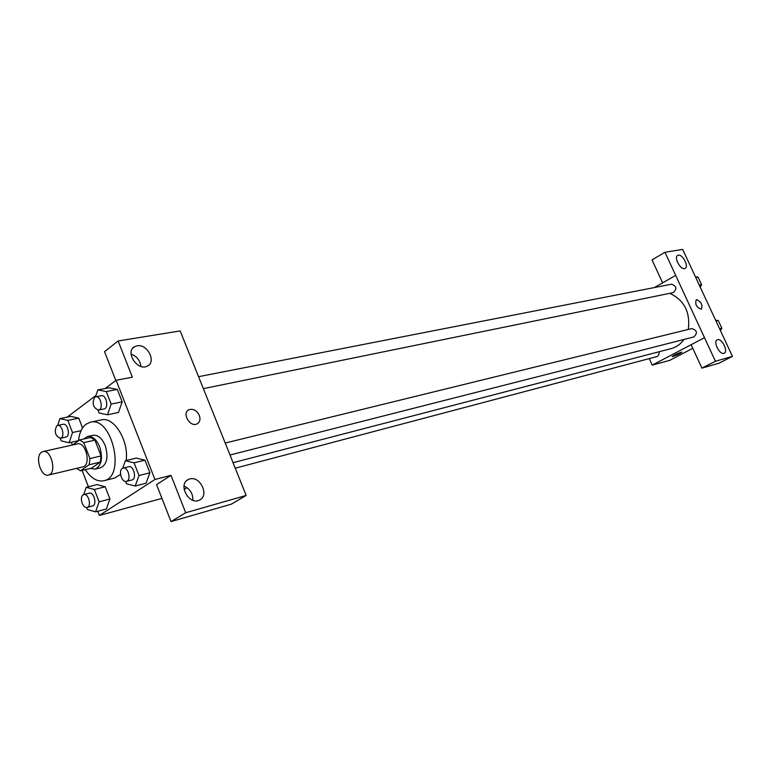 <?xml version="1.0" encoding="UTF-8"?>
<svg xmlns="http://www.w3.org/2000/svg" width="771" height="771" viewBox="0 0 771 771"><rect width="100%" height="100%" fill="white"/><g stroke="black" fill="none" stroke-linecap="round" stroke-linejoin="round"><path stroke-width="1.16" d="M41.489 452.288L43.031 451.575C51.435 449.069 57.102 473.645 48.457 475.071C40.988 477.471 34.637 456.634 41.489 452.288M43.031 451.575L77.466 443.894C85.918 441.388 91.47 465.443 82.767 466.898L48.457 475.071M80.463 470.811L89.166 464.749L89.908 458.562L101.049 455.95L100.297 462.099L91.576 468.142L80.463 470.811L76.647 468.354M89.908 458.562L83.769 442.621L79.635 439.933L72.705 444.954M101.049 455.95L94.939 440.125L83.769 442.621M94.939 440.125L90.795 437.465L79.635 439.933M90.371 468.431L95.084 469.125C101.541 465.857 103.083 458.427 99.7 446.823C96.481 439.403 92.433 435.962 87.557 436.502L83.75 439.027M87.557 436.502L93.079 435.287C97.956 434.748 102.003 438.169 105.222 445.561C108.595 457.126 107.044 464.537 100.577 467.795L95.084 469.125M100.297 462.099L89.166 464.749M78.526 440.733C79.336 432.994 81.861 427.462 86.111 424.146L90.371 422.209C112.055 415.945 126.107 476.873 103.873 480.738C97.165 481.962 90.988 478.261 85.34 469.645M90.371 422.209L101.319 419.896C113.906 416.263 129.046 440.752 126.145 460.528M120.536 474.444L114.725 478.02L103.873 480.738M97.782 511.269L99.382 515.442L154.942 479.495L116.113 380.267L105.203 388.488M95.97 395.446L67.202 417.13M71.346 442.284L72.397 445.021M82.121 470.416L88.395 486.771M97.936 410.124L99.045 412.986L107.497 414.788L118.474 412.495L122.165 401.845L117.308 389.432L108.836 387.794L97.821 389.895L95.498 396.843M125.596 481.441L126.511 483.783L135.185 486.029L146.066 483.205L149.902 472.787L144.967 460.171L136.265 458.09L125.355 460.721L122.676 468.248M86.641 507.472L87.431 509.535L95.594 511.857L106.379 508.956L109.916 499.001L105.203 486.761L97.021 484.602L86.198 487.32L83.692 494.616M60.205 438.294L61.188 440.867L69.13 442.776L72.503 432.541L67.848 420.407L78.777 418.152L82.555 427.972L78.777 418.152L70.807 416.398L59.887 418.634L57.7 425.428M171.027 521.591L185.695 512.734L246.171 495.445L231.416 504.138L171.027 521.591L156.561 484.612L170.989 475.35L154.942 479.495M161.968 498.423L99.382 515.442M184.115 489.431L186.987 487.638M231.82 459.67L246.171 495.445M192.846 500.254C193.039 493.604 190.09 488.881 184.018 486.106M189.733 478.974L188.423 479.456C177.455 484.015 189.001 505.689 199.429 500.109C209.683 495.888 200.335 475.582 189.733 478.974M170.989 475.35L185.695 512.734M231.888 459.632L180.163 330.923L118.127 340.984L104.538 351.672L115.814 380.488M118.127 340.984L132.381 377.212L116.113 380.267M140.881 366.408C140.129 360.394 136.852 356.279 131.07 354.053M137.084 345.832L134.954 346.526C124.41 351.219 137.421 371.728 147.348 366.08C156.754 361.985 147.386 343.548 137.084 345.832M199.313 415.396C200.633 419.328 199.891 422.151 197.097 423.867C190.061 427.751 181.484 412.938 188.924 409.748C193.213 408.476 196.682 410.365 199.313 415.396C196.682 410.365 193.213 408.476 188.914 409.748C181.484 412.938 190.061 427.751 197.097 423.867C199.891 422.161 200.624 419.337 199.313 415.396M669.7 293.337C684.234 300.102 690.43 312.139 688.291 329.439M683.964 339.471C680.62 344.155 676.36 347.191 671.184 348.598L233.035 462.696M225.238 443.036L691.741 328.591C697.09 330.219 697.794 333.005 693.852 336.956L230.037 454.996M198.61 376.672L671.493 284.21C676.687 286.089 677.237 288.903 673.141 292.643L203.409 388.632M658.993 351.769C659.398 354.255 658.588 355.894 656.593 356.665L235.242 468.19M662.646 282.832L675.675 275.401L715.421 361.262L732.45 356.385L682.682 249.409L664.968 252.281L675.675 275.401L654.348 287.564M649.249 358.611L652.218 365.126L691.124 344.704L701.918 368.124L719.064 363.17L732.45 356.385M701.408 309.152C702.844 304.863 701.234 301.692 696.579 299.649C701.302 301.779 702.892 304.959 701.331 309.19C696.512 307.504 694.835 304.352 696.28 299.746L696.203 299.794M717.57 339.722C722.003 338.17 728.576 351.615 724.171 353.224C719.921 355.566 712.674 341.514 717.261 339.838L717.57 339.722M678.335 255.22C682.778 254.112 689.226 266.814 685.014 268.395C680.87 270.766 673.324 257.109 677.815 255.384L678.335 255.22M662.607 282.841L652.025 259.885L664.968 252.281M701.918 368.124L715.421 361.262M691.115 344.695L704.501 337.669M652.218 365.126L669.768 360.356L692.792 348.328M673.006 356.472L672.216 356.578C674.471 354.785 677.68 353.311 681.824 352.145C680.668 353.34 677.728 354.776 673.006 356.472M672.167 356.539L673.006 356.462C677.391 354.92 680.35 353.494 681.872 352.183M700.232 287.12L701.591 284.711L698.034 277.068L695.452 276.856M701.591 284.711L699.316 285.164M698.034 277.068L695.76 277.512M720.461 330.605L721.849 328.215L718.254 320.495L715.633 320.225M721.849 328.215L719.613 328.783M718.254 320.495L716.008 321.044M67.848 420.407L59.887 418.634M57.623 425.447L63.135 424.291C67.819 422.98 70.72 436.357 65.911 437.07L60.408 438.265C55.252 435.962 54.018 431.827 56.707 425.871L57.623 425.447C62.297 424.137 65.217 437.552 60.408 438.265M78.536 440.694L69.13 442.776M81.051 430.7L72.503 432.541M78.777 418.152L70.807 416.398M95.594 511.857L99.102 501.844L94.38 489.518L86.198 487.32M83.827 494.577L89.291 493.18C93.975 491.638 97.368 505.015 92.53 505.959L87.075 507.395C82.834 508.87 79.134 497.189 83.104 494.905L83.827 494.577C88.511 493.035 91.913 506.46 87.075 507.395M106.379 508.956L109.916 499.001L99.102 501.844M109.916 499.001L105.203 486.761L94.38 489.518M105.203 486.761L97.021 484.602M107.497 414.788L111.159 404.071L106.282 391.562L97.821 389.895M95.739 396.786L101.309 395.696C106.331 394.366 109.183 408.235 104.037 408.938L98.486 410.076C93.05 407.714 91.788 403.445 94.698 397.258L95.739 396.786C100.76 395.456 103.632 409.372 98.486 410.076M118.474 412.495L122.165 401.845L111.159 404.071M122.165 401.845L117.308 389.432L106.282 391.562M117.308 389.432L108.836 387.794M135.185 486.029L139.011 475.543L134.058 462.831L125.355 460.721M123.148 468.084L128.661 466.734C133.701 465.144 137.103 479.003 131.918 479.967L126.415 481.374C121.885 482.877 118.098 470.888 122.319 468.45L123.148 468.084C128.179 466.494 131.6 480.4 126.415 481.374M146.066 483.205L149.902 472.787L139.011 475.543M149.902 472.787L144.967 460.171L134.058 462.831M144.967 460.171L136.265 458.09M188.423 479.456L186.996 480.352M134.954 346.526L132.959 348.058"/></g></svg>
